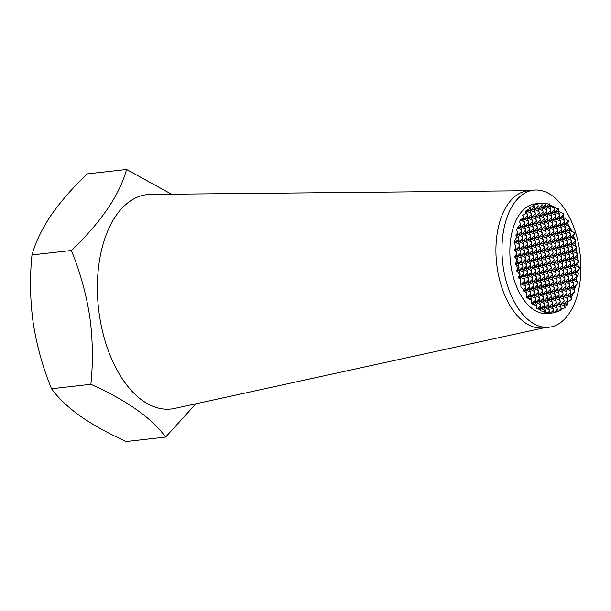 <?xml version="1.0" encoding="UTF-8"?>
<svg xmlns="http://www.w3.org/2000/svg" width="611" height="611" viewBox="0 0 611 611"><rect width="100%" height="100%" fill="white"/><g stroke="black" fill="none" stroke-linecap="round" stroke-linejoin="round"><path stroke-width="0.92" d="M549.159 327.221L543.126 327.908A68.967 38.959 -96.4 0 1 497.186 267.679A68.967 38.959 -96.4 0 1 527.667 190.846L533.701 190.166A68.967 38.959 -96.4 0 1 579.633 250.395A68.967 38.959 -96.4 0 1 549.159 327.221A68.967 38.959 -96.4 0 1 503.22 266.999A68.967 38.959 -96.4 0 1 533.701 190.166M544.248 327.779L174.685 408.415A107.857 60.94 -96.4 0 1 99.349 314.795A107.857 60.94 -96.4 0 1 150.55 194.413L528.79 190.724M517.464 269.039L516.448 270.788L518.579 272.598L519.526 274.965L518.151 277.593L520.587 279.479L520.396 284.275L520.862 284.604L520.931 286.895L523.642 289.79L523.268 290.821L526.697 292.997L526.483 297.397L531.875 300.597L531.44 303.797L536.679 305.821L536.084 308.074L540.911 310.029L540.514 310.877L545.547 311.503L544.775 312.519L547.952 312.618L548.884 313.16L553.07 312.885L547.609 313.519A55.173 31.169 -96.4 0 1 510.865 265.342A55.173 31.169 -96.4 0 1 535.244 203.875L541.606 203.157L536.962 203.837L537.726 204.036L537.1 204.288L533.143 205.25L534.174 205.976L529.462 207.587L530.295 208.481L525.934 210.917L525.781 213.445L522.565 215.416L523.505 217.188L519.419 221.388L520.694 224.428L517.647 227.491L517.876 227.956L516.578 229.484L517.723 232.898L515.791 235.067L516.868 236.717L514.332 241.681L515.844 247.776L514.378 249.716L516.7 252.335L516.448 254.145L514.554 256.849L516.165 258.499L516.295 262.234L515.249 263.876L516.654 265.182L517.464 269.039L519.022 267.511L518.846 266.304L516.654 265.182M556.72 311.709L558.393 311.297L561.196 308.563L561.02 307.348L556.613 305.095L560.188 301.605L560.012 300.398L555.598 298.145L559.172 294.655L558.996 293.44L554.582 291.187L558.156 287.705L557.98 286.49L553.574 284.237L557.14 280.747L556.965 279.54L552.558 277.287L556.125 273.797L555.949 272.582L551.542 270.329L555.116 266.847L554.941 265.632L550.526 263.379L554.101 259.889L553.925 258.682L549.51 256.429L553.085 252.939L552.909 251.724L548.502 249.471L552.069 245.989L551.893 244.774L547.487 242.521L551.053 239.031L550.878 237.824L546.471 235.571L550.045 232.081L549.869 230.866L545.455 228.613L549.029 225.131L548.854 223.916L544.439 221.663L548.014 218.173L547.838 216.966L543.431 214.713L546.998 211.223L546.822 210.008L542.415 207.755L545.982 204.273L545.806 203.058L540.903 203.31M560.432 309.632L565.099 307.715L564.923 306.501L560.508 304.247L564.083 300.757L563.907 299.55L559.5 297.297L563.067 293.807L562.891 292.593L558.485 290.34L562.051 286.857L561.876 285.643L557.469 283.389L561.043 279.899L560.86 278.692L556.453 276.439L560.027 272.949L559.852 271.735L555.437 269.482L559.012 265.999L558.836 264.784L554.429 262.531L557.996 259.041L557.82 257.834L553.413 255.581L556.98 252.091L556.804 250.877L552.397 248.624L555.972 245.141L555.789 243.926L551.382 241.673L554.956 238.183L554.78 236.976L550.366 234.723L553.94 231.233L553.765 230.019L549.358 227.766L552.924 224.283L552.749 223.068L548.342 220.815L551.909 217.325L551.733 216.118L547.326 213.865L550.901 210.375L550.717 209.161L546.31 206.908L549.526 206.213L549.793 204.135L545.906 203.715M564.808 306.218L567.428 304.942L564.411 303.4L567.978 299.909L567.802 298.703L563.395 296.45L566.962 292.959L566.787 291.745L562.38 289.499L565.954 286.009L565.771 284.795L561.364 282.542L564.938 279.051L564.763 277.845L560.348 275.592L563.922 272.101L563.747 270.887L559.34 268.641L562.907 265.151L562.731 263.937L558.324 261.684L561.891 258.193L561.715 256.987L557.308 254.734L560.883 251.243L560.699 250.029L556.293 247.783L559.867 244.293L559.691 243.079L555.277 240.826L558.851 237.335L558.675 236.129L554.269 233.876L557.835 230.385L557.66 229.171L553.253 226.925L556.82 223.435L556.644 222.221L552.237 219.968L555.811 216.477L555.628 215.271L551.221 213.018L554.796 209.527L554.62 208.313L553.917 206.587L549.197 205.052M567.428 302.43L571.873 299.069L571.697 297.855L567.291 295.602L570.865 292.111L570.689 290.905L566.275 288.652L569.849 285.161L569.673 283.947L565.259 281.694L568.833 278.211L568.658 276.997L564.251 274.744L567.818 271.253L567.642 270.047L563.235 267.794L566.802 264.303L566.626 263.089L562.219 260.836L565.794 257.353L565.618 256.139L561.203 253.886L564.778 250.395L564.602 249.189L560.188 246.936L563.762 243.445L563.586 242.231L559.18 239.978L562.746 236.495L562.571 235.281L558.164 233.028L561.73 229.537L561.555 228.331L557.148 226.078L560.722 222.587L560.547 221.373L556.132 219.12L559.707 215.637L559.531 214.423L555.116 212.17L558.339 211.467L558.523 208.847L554.368 207.702M570.643 296.908L572.476 295.411L571.186 294.754L574.76 291.264L574.584 290.057L570.178 287.804L573.744 284.314L573.569 283.099L569.162 280.846L572.728 277.363L572.553 276.149L568.146 273.896L571.72 270.406L571.537 269.199L567.13 266.946L570.705 263.456L570.529 262.241L566.114 259.988L569.689 256.505L569.513 255.291L565.106 253.038L568.673 249.548L568.497 248.341L564.09 246.088L567.657 242.598L567.482 241.383L563.075 239.13L566.649 235.647L566.466 234.433L562.059 232.18L565.633 228.69L565.458 227.483L561.043 225.23L564.617 221.74L564.442 220.525L560.035 218.272L563.602 214.789L563.426 213.583L558.156 211.337M574.119 288.904L575.279 287.575L574.073 286.956L577.639 283.466L577.464 282.251L573.057 280.006L576.631 276.516L576.448 275.301L572.041 273.048L575.615 269.558L575.44 268.351L571.025 266.098L574.6 262.608L574.424 261.393L570.017 259.148L573.584 255.658L573.408 254.443L569.001 252.19L572.568 248.7L572.392 247.493L567.986 245.24L571.56 241.75L571.377 240.535L566.97 238.29L570.544 234.8L570.369 233.585L565.954 231.332L569.528 227.842L569.353 226.635L564.946 224.382L568.513 220.892L563.014 217.05M569.353 226.635L567.726 223.779L568.513 220.892M570.865 237.442L573.194 236.931L574.607 238.03L575.279 239.695L570.865 237.442L574.439 233.952L574.126 232.669L570.781 230.286L571.277 229.094L569.421 227.093M573.194 236.931L574.439 233.952M576.471 247.86L576.112 250.647L577.303 253.596L572.897 251.342L576.471 247.86L575.043 243.705L575.279 239.695M171.523 194.214L126.561 169.476C119.489 195.146 101.09 222.152 71.365 250.495C79.995 271.536 86.113 293.509 89.718 316.429C92.803 339.113 93.2 361.735 90.886 384.296C127.012 400.579 151.91 418.176 165.604 437.086L195.864 403.795M516.448 254.145L516.998 253.611L516.7 252.335M516.295 262.234L518.013 260.561L517.838 259.347L516.165 258.499M577.479 254.81L577.128 257.598L578.319 260.553L573.912 258.3L577.479 254.81L577.303 253.596M576.425 278.142L578.602 273.56L575.936 272.2L579.511 268.718L579.335 267.503L574.928 265.25L578.495 261.76L578.319 260.553M578.495 261.76L577.532 264.685L579.335 267.503M578.602 273.56L577.311 271.903L579.511 268.718M575.279 287.575L574.867 286.78L577.639 283.466M572.476 295.411L572.202 294.533L574.638 292.211L574.76 291.264M570.208 300.696L571.873 299.069M567.428 304.942L567.978 299.909M558.393 311.297L561.005 310.113L561.196 308.563M552.871 312.878L556.995 311.839L557.301 309.41L557.125 308.196L552.718 305.943L556.285 302.453L556.109 301.246L551.702 298.993L555.277 295.503L555.093 294.288L550.687 292.035L554.261 288.552L554.085 287.338L549.671 285.085L553.245 281.595L553.07 280.38L548.663 278.135L552.229 274.645L552.054 273.43L547.647 271.177L551.214 267.687L551.038 266.48L546.631 264.227L550.206 260.737L550.022 259.522L545.615 257.277L549.19 253.786L549.014 252.572L544.6 250.319L548.174 246.829L547.998 245.622L543.591 243.369L547.158 239.879L546.982 238.664L542.576 236.419L546.142 232.928L545.967 231.714L541.56 229.461L545.134 225.971L544.951 224.764L540.544 222.511L544.118 219.021L543.943 217.806L539.528 215.561L543.103 212.07L542.927 210.856L538.52 208.603L542.087 205.113L541.911 203.906L540.682 203.28M165.604 437.086L126.225 441.524C108.529 433.527 93.216 425.05 80.285 416.099C67.783 407.079 58.19 397.952 51.515 388.741L90.886 384.296M51.515 388.741C42.808 367.417 36.691 345.444 33.17 322.807C30.076 299.825 29.679 277.203 31.993 254.932L71.365 250.495M31.993 254.932C35.507 242.33 41.846 229.148 51.003 215.393C60.649 201.554 72.709 187.73 87.19 173.914L126.561 169.476M519.526 274.965L520.037 274.469L519.862 273.254L518.579 272.598M515.844 247.776L515.631 249.448L516.822 252.396M516.998 253.611L516.646 256.399L517.838 259.347M518.013 260.561L517.654 263.349L518.846 266.304M519.022 267.511L518.67 270.306L519.862 273.254M520.037 274.469L519.686 277.257L520.587 279.479M520.809 283.359L520.862 284.604M523.642 289.79L525.964 287.521L525.788 286.315L521.382 284.062L524.948 280.571L524.773 279.357L520.366 277.111L523.94 273.621L523.757 272.407L519.35 270.154L522.924 266.663L522.749 265.457L518.334 263.204L521.909 259.713L521.733 258.499L517.326 256.253L520.893 252.763L520.717 251.549L516.31 249.296L519.877 245.805L519.701 244.599L515.294 242.346L518.869 238.855L518.686 237.641L516.868 236.717M517.723 232.898L517.494 234.693L518.686 237.641M518.869 238.855L518.51 241.643L519.701 244.599M519.877 245.805L519.526 248.601L520.717 251.549M520.893 252.763L520.541 255.551L521.733 258.499M521.909 259.713L521.557 262.501L522.749 265.457M522.924 266.663L522.565 269.459L523.757 272.407M523.94 273.621L523.581 276.409L524.773 279.357M524.948 280.571L524.597 283.359L525.788 286.315M525.964 287.521L525.613 290.317L526.697 292.997M531.875 300.597L531.715 299.375L527.308 297.122L530.875 293.631L530.699 292.417L526.292 290.164L529.859 286.681L529.684 285.467L525.277 283.214L528.851 279.723L528.668 278.517L524.261 276.264L527.835 272.773L527.66 271.559L523.245 269.306L526.819 265.823L526.644 264.609L522.237 262.356L525.804 258.865L525.628 257.659L521.221 255.406L524.788 251.915L524.612 250.701L520.205 248.448L523.78 244.965L523.596 243.751L519.19 241.498L522.764 238.007L522.588 236.801L518.174 234.548L521.748 231.057L521.573 229.843L517.876 227.956M520.694 224.428L520.381 226.895L521.573 229.843M521.748 231.057L521.397 233.845L522.588 236.801M522.764 238.007L522.413 240.795L523.596 243.751M523.78 244.965L523.421 247.753L524.612 250.701M524.788 251.915L524.437 254.703L525.628 257.659M525.804 258.865L525.452 261.653L526.644 264.609M526.819 265.823L526.468 268.611L527.66 271.559M527.835 272.773L527.484 275.561L528.668 278.517M528.851 279.723L528.492 282.511L529.684 285.467M529.859 286.681L529.508 289.469L530.699 292.417M530.875 293.631L530.524 296.419L531.715 299.375M531.891 300.581L531.669 302.308M536.679 305.821L532.219 303.224L535.786 299.734L535.61 298.527L531.203 296.274L534.77 292.784L534.594 291.569L530.188 289.316L533.762 285.833L533.586 284.619L529.172 282.366L532.746 278.876L532.571 277.669L528.156 275.416L531.73 271.926L531.555 270.711L527.148 268.458L530.715 264.975L530.539 263.761L526.132 261.508L529.699 258.018L529.523 256.811L525.116 254.558L528.691 251.068L528.515 249.853L524.101 247.6L527.675 244.117L527.499 242.903L523.085 240.65L526.659 237.16L526.483 235.953L522.077 233.7L525.643 230.21L525.468 228.995L521.061 226.742L524.628 223.259L524.452 222.045L520.839 220.197M523.505 217.188L523.26 219.089L524.452 222.045M524.628 223.259L524.276 226.047L525.468 228.995M525.643 230.21L525.292 232.997L526.483 235.953M526.659 237.16L526.308 239.947L527.499 242.903M527.675 244.117L527.324 246.905L528.515 249.853M528.691 251.068L528.332 253.855L529.523 256.811M529.699 258.018L529.347 260.813L530.539 263.761M530.715 264.975L530.363 267.763L531.555 270.711M531.73 271.926L531.379 274.713L532.571 277.669M532.746 278.876L532.395 281.671L533.586 284.619M533.762 285.833L533.403 288.621L534.594 291.569M534.77 292.784L534.419 295.571L535.61 298.527M535.786 299.734L535.435 302.529L536.626 305.477M537.924 308.555L540.697 305.844L540.521 304.629L536.114 302.376L539.689 298.886L539.505 297.679L535.099 295.426L538.673 291.936L538.497 290.721L534.083 288.476L537.657 284.986L537.481 283.771L533.075 281.518L536.641 278.028L536.466 276.821L532.059 274.568L535.626 271.078L535.45 269.863L531.043 267.618L534.617 264.128L534.434 262.913L530.027 260.66L533.602 257.17L533.426 255.963L529.011 253.71L532.586 250.22L532.41 249.005L528.003 246.76L531.57 243.27L531.394 242.055L526.988 239.802L530.554 236.312L530.379 235.105L525.972 232.852L529.546 229.362L529.363 228.147L524.956 225.894L528.53 222.412L528.355 221.197L523.94 218.944L527.514 215.454L527.339 214.247L525.781 213.445M526.155 211.238L527.339 214.247M527.514 215.454L527.163 218.249L528.355 221.197M528.53 222.412L528.171 225.199L529.363 228.147M529.546 229.362L529.187 232.149L530.379 235.105M530.554 236.312L530.203 239.107L531.394 242.055M531.57 243.27L531.219 246.057L532.41 249.005M532.586 250.22L532.234 253.007L533.426 255.963M533.602 257.17L533.243 259.965L534.434 262.913M534.617 264.128L534.258 266.915L535.45 269.863M535.626 271.078L535.274 273.865L536.466 276.821M536.641 278.028L536.29 280.823L537.481 283.771M537.657 284.986L537.306 287.773L538.497 290.721M538.673 291.936L538.314 294.723L539.505 297.679M539.689 298.886L539.33 301.681L540.521 304.629M540.697 305.844L540.345 308.631L540.911 310.029M545.547 311.503L545.432 310.739L541.025 308.486L544.6 304.996L544.416 303.782L540.009 301.529L543.584 298.046L543.408 296.831L538.994 294.578L542.568 291.088L542.392 289.881L537.986 287.628L541.552 284.138L541.377 282.924L536.97 280.67L540.536 277.188L540.361 275.973L535.954 273.72L539.528 270.23L539.345 269.023L534.938 266.77L538.512 263.28L538.337 262.066L533.922 259.812L537.497 256.33L537.321 255.115L532.914 252.862L536.481 249.372L536.305 248.158L531.898 245.912L535.465 242.422L535.289 241.208L530.883 238.954L534.457 235.464L534.274 234.257L529.867 232.004L533.441 228.514L533.266 227.3L528.851 225.054L532.425 221.564L532.25 220.35L527.843 218.096L531.41 214.606L531.234 213.399L526.827 211.146L528.125 209.879M530.295 208.481L530.043 210.444L531.234 213.399M531.41 214.606L531.058 217.401L532.25 220.35M532.425 221.564L532.074 224.352L533.266 227.3M533.441 228.514L533.09 231.302L534.274 234.257M534.457 235.464L534.098 238.259L535.289 241.208M535.465 242.422L535.114 245.21L536.305 248.158M536.481 249.372L536.13 252.16L537.321 255.115M537.497 256.33L537.145 259.117L538.337 262.066M538.512 263.28L538.161 266.068L539.345 269.023M539.528 270.23L539.169 273.018L540.361 275.973M540.536 277.188L540.185 279.975L541.377 282.924M541.552 284.138L541.201 286.926L542.392 289.881M542.568 291.088L542.217 293.876L543.408 296.831M543.584 298.046L543.232 300.833L544.416 303.782M544.6 304.996L544.241 307.784L545.432 310.739M547.952 312.618L549.51 311.098L549.335 309.892L544.92 307.639L548.495 304.148L548.319 302.934L543.905 300.681L547.479 297.198L547.303 295.984L542.896 293.731L546.463 290.24L546.287 289.034L541.881 286.78L545.447 283.29L545.272 282.076L540.865 279.823L544.439 276.34L544.264 275.126L539.849 272.873L543.423 269.382L543.248 268.176L538.833 265.922L542.408 262.432L542.232 261.218L537.825 258.965L541.392 255.482L541.216 254.268L536.809 252.015L540.376 248.524L540.2 247.318L535.794 245.064L539.368 241.574L539.192 240.36L534.778 238.107L538.352 234.624L538.176 233.41L533.762 231.157L537.336 227.666L537.161 226.46L532.754 224.206L536.321 220.716L536.145 219.502L531.738 217.249L535.305 213.766L535.129 212.552L530.722 210.299L534.297 206.808L534.174 205.976M534.297 206.808L533.938 209.596L535.129 212.552M535.305 213.766L534.953 216.554L536.145 219.502M536.321 220.716L535.969 223.504L537.161 226.46M537.336 227.666L536.985 230.454L538.176 233.41M538.352 234.624L538.001 237.412L539.192 240.36M539.368 241.574L539.009 244.362L540.2 247.318M540.376 248.524L540.025 251.312L541.216 254.268M541.392 255.482L541.041 258.27L542.232 261.218M542.408 262.432L542.056 265.22L543.248 268.176M543.423 269.382L543.072 272.17L544.264 275.126M544.439 276.34L544.08 279.128L545.272 282.076M545.447 283.29L545.096 286.078L546.287 289.034M546.463 290.24L546.112 293.036L547.303 295.984M547.479 297.198L547.128 299.986L548.319 302.934M548.495 304.148L548.143 306.936L549.335 309.892M549.51 311.098L549.274 312.954M550.526 313.069L553.406 310.251L553.23 309.044L548.823 306.791L552.39 303.3L552.214 302.086L547.807 299.841L551.374 296.35L551.198 295.136L546.792 292.883L550.366 289.393L550.183 288.186L545.776 285.933L549.35 282.442L549.174 281.228L544.76 278.983L548.334 275.492L548.159 274.278L543.752 272.025L547.319 268.535L547.143 267.328L542.736 265.075L546.303 261.584L546.127 260.37L541.72 258.117L545.295 254.634L545.111 253.42L540.704 251.167L544.279 247.676L544.103 246.47L539.689 244.217L543.263 240.726L543.087 239.512L538.681 237.259L542.247 233.776L542.072 232.562L537.665 230.309L541.231 226.818L541.056 225.612L536.649 223.359L540.223 219.868L540.04 218.654L535.633 216.401L539.207 212.918L539.032 211.704L534.617 209.451L538.192 205.96L538.016 204.754L537.1 204.288M537.726 204.036L538.016 204.754M538.192 205.96L537.84 208.756L539.032 211.704M539.207 212.918L538.849 215.706L540.04 218.654M540.223 219.868L539.864 222.656L541.056 225.612M541.231 226.818L540.88 229.614L542.072 232.562M542.247 233.776L541.896 236.564L543.087 239.512M543.263 240.726L542.912 243.514L544.103 246.47M544.279 247.676L543.92 250.472L545.111 253.42M545.295 254.634L544.936 257.422L546.127 260.37M546.303 261.584L545.951 264.372L547.143 267.328M547.319 268.535L546.967 271.33L548.159 274.278M548.334 275.492L547.983 278.28L549.174 281.228M549.35 282.442L548.991 285.23L550.183 288.186M550.366 289.393L550.007 292.188L551.198 295.136M551.374 296.35L551.023 299.138L552.214 302.086M552.39 303.3L552.038 306.088L553.23 309.044M553.406 310.251L553.07 312.885M553.902 312.733L557.301 309.41M541.606 203.157L541.911 203.906M542.087 205.113L541.736 207.908L542.927 210.856M543.103 212.07L542.751 214.858L543.943 217.806M544.118 219.021L543.767 221.808L544.951 224.764M545.134 225.971L544.775 228.766L545.967 231.714M546.142 232.928L545.791 235.716L546.982 238.664M547.158 239.879L546.807 242.666L547.998 245.622M548.174 246.829L547.823 249.624L549.014 252.572M549.19 253.786L548.838 256.574L550.022 259.522M550.206 260.737L549.847 263.524L551.038 266.48M551.214 267.687L550.862 270.482L552.054 273.43M552.229 274.645L551.878 277.432L553.07 280.38M553.245 281.595L552.894 284.382L554.085 287.338M554.261 288.552L553.91 291.34L555.093 294.288M555.277 295.503L554.918 298.29L556.109 301.246M556.285 302.453L555.934 305.24L557.125 308.196M545.982 204.273L545.631 207.06L546.822 210.008M546.998 211.223L546.646 214.01L547.838 216.966M548.014 218.173L547.662 220.961L548.854 223.916M549.029 225.131L548.678 227.918L549.869 230.866M550.045 232.081L549.686 234.868L550.878 237.824M551.053 239.031L550.702 241.819L551.893 244.774M552.069 245.989L551.718 248.776L552.909 251.724M553.085 252.939L552.734 255.726L553.925 258.682M554.101 259.889L553.749 262.677L554.941 265.632M555.116 266.847L554.757 269.634L555.949 272.582M556.125 273.797L555.773 276.584L556.965 279.54M557.14 280.747L556.789 283.535L557.98 286.49M558.156 287.705L557.805 290.492L558.996 293.44M559.172 294.655L558.821 297.442L560.012 300.398M560.188 301.605L559.829 304.393L561.02 307.348M546.31 206.908L549.411 203.883M549.526 206.213L550.717 209.161M550.901 210.375L550.542 213.163L551.733 216.118M551.909 217.325L551.557 220.12L552.749 223.068M552.924 224.283L552.573 227.071L553.765 230.019M553.94 231.233L553.589 234.021L554.78 236.976M554.956 238.183L554.597 240.978L555.789 243.926M555.972 245.141L555.613 247.929L556.804 250.877M556.98 252.091L556.629 254.879L557.82 257.834M557.996 259.041L557.644 261.836L558.836 264.784M559.012 265.999L558.66 268.787L559.852 271.735M560.027 272.949L559.668 275.737L560.86 278.692M561.043 279.899L560.684 282.694L561.876 285.643M562.051 286.857L561.7 289.645L562.891 292.593M563.067 293.807L562.716 296.595L563.907 299.55M564.083 300.757L563.732 303.552L564.923 306.501M554.62 208.313L550.206 206.067L551.007 205.288M554.796 209.527L554.437 212.315L555.628 215.271M555.811 216.477L555.452 219.273L556.644 222.221M556.82 223.435L556.468 226.223L557.66 229.171M557.835 230.385L557.484 233.173L558.675 236.129M558.851 237.335L558.5 240.131L559.691 243.079M559.867 244.293L559.516 247.081L560.699 250.029M560.883 251.243L560.524 254.031L561.715 256.987M561.891 258.193L561.54 260.989L562.731 263.937M562.907 265.151L562.555 267.939L563.747 270.887M563.922 272.101L563.571 274.889L564.763 277.845M564.938 279.051L564.587 281.847L565.771 284.795M565.954 286.009L565.595 288.797L566.787 291.745M566.962 292.959L566.611 295.747L567.802 298.703M555.116 212.17L558.523 208.847M558.339 211.467L559.531 214.423M559.707 215.637L559.355 218.425L560.547 221.373M560.722 222.587L560.363 225.375L561.555 228.331M561.73 229.537L561.379 232.325L562.571 235.281M562.746 236.495L562.395 239.283L563.586 242.231M563.762 243.445L563.411 246.233L564.602 249.189M564.778 250.395L564.427 253.183L565.618 256.139M565.794 257.353L565.435 260.141L566.626 263.089M566.802 264.303L566.45 267.091L567.642 270.047M567.818 271.253L567.466 274.041L568.658 276.997M568.833 278.211L568.482 280.999L569.673 283.947M569.849 285.161L569.498 287.949L570.689 290.905M570.865 292.111L570.506 294.899L571.697 297.855M563.602 214.789L563.25 217.577L564.442 220.525M564.617 221.74L564.266 224.527L565.458 227.483M565.633 228.69L565.274 231.485L566.466 234.433M566.649 235.647L566.29 238.435L567.482 241.383M567.657 242.598L567.306 245.385L568.497 248.341M568.673 249.548L568.322 252.343L569.513 255.291M569.689 256.505L569.337 259.293L570.529 262.241M570.705 263.456L570.346 266.243L571.537 269.199M571.72 270.406L571.361 273.201L572.553 276.149M572.728 277.363L572.377 280.151L573.569 283.099M573.744 284.314L573.393 287.101L574.584 290.057M569.528 227.842L569.177 230.637L570.369 233.585M570.544 234.8L570.193 237.587L571.377 240.535M571.56 241.75L571.201 244.537L572.392 247.493M572.568 248.7L572.217 251.495L573.408 254.443M573.584 255.658L573.233 258.445L574.424 261.393M574.6 262.608L574.248 265.395L575.44 268.351M575.615 269.558L575.264 272.353L576.448 275.301M576.631 276.516L576.272 279.303L577.464 282.251M574.126 232.669L569.857 230.484L571.277 229.094M576.295 246.645L571.881 244.392L575.455 240.902M575.936 272.2L577.311 271.903M574.928 265.25L577.532 264.685M573.912 258.3L577.128 257.598M572.897 251.342L576.112 250.647M571.881 244.392L575.043 243.705M569.857 230.484L570.781 230.286M574.073 286.956L574.867 286.78M573.057 280.006L576.272 279.303M572.041 273.048L575.264 272.353M571.025 266.098L574.248 265.395M570.017 259.148L573.233 258.445M569.001 252.19L572.217 251.495M567.986 245.24L571.201 244.537M566.97 238.29L570.193 237.587M565.954 231.332L569.177 230.637M564.946 224.382L567.726 223.779M571.186 294.754L572.202 294.533M570.178 287.804L573.393 287.101M569.162 280.846L572.377 280.151M568.146 273.896L571.361 273.201M567.13 266.946L570.346 266.243M566.114 259.988L569.337 259.293M565.106 253.038L568.322 252.343M564.09 246.088L567.306 245.385M563.075 239.13L566.29 238.435M562.059 232.18L565.274 231.485M561.043 225.23L564.266 224.527M560.035 218.272L563.25 217.577M567.291 295.602L570.506 294.899M566.275 288.652L569.498 287.949M565.259 281.694L568.482 280.999M564.251 274.744L567.466 274.041M563.235 267.794L566.45 267.091M562.219 260.836L565.435 260.141M561.203 253.886L564.427 253.183M560.188 246.936L563.411 246.233M559.18 239.978L562.395 239.283M558.164 233.028L561.379 232.325M557.148 226.078L560.363 225.375M556.132 219.12L559.355 218.425M564.411 303.4L567.627 302.705M563.395 296.45L566.611 295.747M562.38 289.499L565.595 288.797M561.364 282.542L564.587 281.847M560.348 275.592L563.571 274.889M559.34 268.641L562.555 267.939M558.324 261.684L561.54 260.989M557.308 254.734L560.524 254.031M556.293 247.783L559.516 247.081M555.277 240.826L558.5 240.131M554.269 233.876L557.484 233.173M553.253 226.925L556.468 226.223M552.237 219.968L555.452 219.273M551.221 213.018L554.437 212.315M550.206 206.067L551.382 205.808M560.508 304.247L563.732 303.552M559.5 297.297L562.716 296.595M558.485 290.34L561.7 289.645M557.469 283.389L560.684 282.694M556.453 276.439L559.668 275.737M555.437 269.482L558.66 268.787M554.429 262.531L557.644 261.836M553.413 255.581L556.629 254.879M552.397 248.624L555.613 247.929M551.382 241.673L554.597 240.978M550.366 234.723L553.589 234.021M549.358 227.766L552.573 227.071M548.342 220.815L551.557 220.12M547.326 213.865L550.542 213.163M556.613 305.095L559.829 304.393M555.598 298.145L558.821 297.442M554.582 291.187L557.805 290.492M553.574 284.237L556.789 283.535M552.558 277.287L555.773 276.584M551.542 270.329L554.757 269.634M550.526 263.379L553.749 262.677M549.51 256.429L552.734 255.726M548.502 249.471L551.718 248.776M547.487 242.521L550.702 241.819M546.471 235.571L549.686 234.868M545.455 228.613L548.678 227.918M544.439 221.663L547.662 220.961M543.431 214.713L546.646 214.01M542.415 207.755L545.631 207.06M552.718 305.943L555.934 305.24M551.702 298.993L554.918 298.29M550.687 292.035L553.91 291.34M549.671 285.085L552.894 284.382M548.663 278.135L551.878 277.432M547.647 271.177L550.862 270.482M546.631 264.227L549.847 263.524M545.615 257.277L548.838 256.574M544.6 250.319L547.823 249.624M543.591 243.369L546.807 242.666M542.576 236.419L545.791 235.716M541.56 229.461L544.775 228.766M540.544 222.511L543.767 221.808M539.528 215.561L542.751 214.858M538.52 208.603L541.736 207.908M548.823 306.791L552.038 306.088M547.807 299.841L551.023 299.138M546.792 292.883L550.007 292.188M545.776 285.933L548.991 285.23M544.76 278.983L547.983 278.28M543.752 272.025L546.967 271.33M542.736 265.075L545.951 264.372M541.72 258.117L544.936 257.422M540.704 251.167L543.92 250.472M539.689 244.217L542.912 243.514M538.681 237.259L541.896 236.564M537.665 230.309L540.88 229.614M536.649 223.359L539.864 222.656M535.633 216.401L538.849 215.706M534.617 209.451L537.84 208.756M544.92 307.639L548.143 306.936M543.905 300.681L547.128 299.986M542.896 293.731L546.112 293.036M541.881 286.78L545.096 286.078M540.865 279.823L544.08 279.128M539.849 272.873L543.072 272.17M538.833 265.922L542.056 265.22M537.825 258.965L541.041 258.27M536.809 252.015L540.025 251.312M535.794 245.064L539.009 244.362M534.778 238.107L538.001 237.412M533.762 231.157L536.985 230.454M532.754 224.206L535.969 223.504M531.738 217.249L534.953 216.554M530.722 210.299L533.938 209.596M541.025 308.486L544.241 307.784M540.009 301.529L543.232 300.833M538.994 294.578L542.217 293.876M537.986 287.628L541.201 286.926M536.97 280.67L540.185 279.975M535.954 273.72L539.169 273.018M534.938 266.77L538.161 266.068M533.922 259.812L537.145 259.117M532.914 252.862L536.13 252.16M531.898 245.912L535.114 245.21M530.883 238.954L534.098 238.259M529.867 232.004L533.09 231.302M528.851 225.054L532.074 224.352M527.843 218.096L531.058 217.401M526.827 211.146L530.043 210.444M538.115 309.113L540.345 308.631M536.114 302.376L539.33 301.681M535.099 295.426L538.314 294.723M534.083 288.476L537.306 287.773M533.075 281.518L536.29 280.823M532.059 274.568L535.274 273.865M531.043 267.618L534.258 266.915M530.027 260.66L533.243 259.965M529.011 253.71L532.234 253.007M528.003 246.76L531.219 246.057M526.988 239.802L530.203 239.107M525.972 232.852L529.187 232.149M524.956 225.894L528.171 225.199M523.94 218.944L527.163 218.249M532.219 303.224L535.435 302.529M531.203 296.274L534.419 295.571M530.188 289.316L533.403 288.621M529.172 282.366L532.395 281.671M528.156 275.416L531.379 274.713M527.148 268.458L530.363 267.763M526.132 261.508L529.347 260.813M525.116 254.558L528.332 253.855M524.101 247.6L527.324 246.905M523.085 240.65L526.308 239.947M522.077 233.7L525.292 232.997M521.061 226.742L524.276 226.047M520.694 219.655L523.26 219.089M527.308 297.122L530.524 296.419M526.292 290.164L529.508 289.469M525.277 283.214L528.492 282.511M524.261 276.264L527.484 275.561M523.245 269.306L526.468 268.611M522.237 262.356L525.452 261.653M521.221 255.406L524.437 254.703M520.205 248.448L523.421 247.753M519.19 241.498L522.413 240.795M518.174 234.548L521.397 233.845M517.647 227.491L520.381 226.895M523.268 290.821L525.613 290.317M521.382 284.062L524.597 283.359M520.366 277.111L523.581 276.409M519.35 270.154L522.565 269.459M518.334 263.204L521.557 262.501M517.326 256.253L520.541 255.551M516.31 249.296L519.526 248.601M515.294 242.346L518.51 241.643M515.791 235.067L517.494 234.693M518.151 277.593L519.686 277.257M516.448 270.788L518.67 270.306M515.249 263.876L517.654 263.349M514.554 256.849L516.646 256.399M514.378 249.716L515.631 249.448"/></g></svg>
